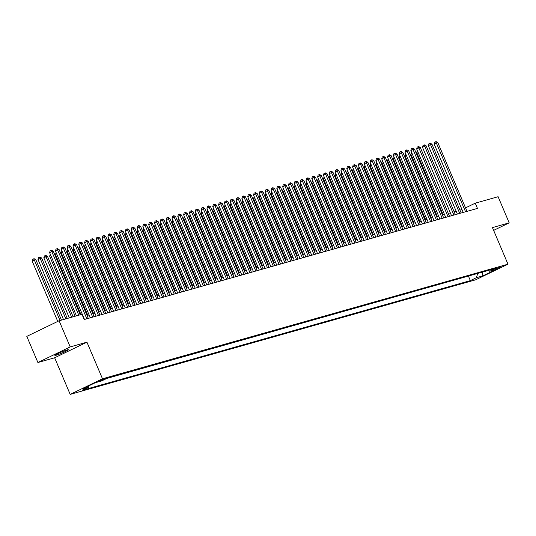 <?xml version="1.0" encoding="UTF-8"?>
<svg xmlns="http://www.w3.org/2000/svg" width="536" height="536" viewBox="0 0 536 536"><rect width="100%" height="100%" fill="white"/><g stroke="black" fill="none" stroke-linecap="round" stroke-linejoin="round"><path stroke-width="0.8" d="M67.208 349.874A7.29 0.576 157 0 0 59.563 352.849A7.29 0.576 157 0 0 54.907 355.422A7.29 0.576 157 0 0 56.032 355.274A7.29 0.576 157 0 0 63.677 352.299A7.29 0.576 157 0 0 68.333 349.72A7.29 0.576 157 0 0 67.208 349.874M501.14 266.56L494.989 269.333L501.14 266.56M70.183 394.382L475.687 279.799L507.987 264.188L102.483 378.771L70.183 394.382L54.645 357.78L86.946 342.176L70.196 346.906L37.895 362.517L54.645 357.78M37.895 362.517L26.8 336.374L59.101 320.769L70.196 346.906M59.101 320.769L81.968 314.304L84.186 319.536L477.455 208.404L475.238 203.178L465.523 207.874M98.818 381.351L106.061 378.302L98.704 381.083M488.108 270.486L489.73 271.256L495.84 268.302L107.816 377.947L101.706 380.902L95.294 382.711L82.028 389.123L88.433 387.314L82.323 390.268L470.353 280.623L476.464 277.668L477.703 273.427M489.73 271.256L496.142 269.447L482.869 275.859L476.464 277.668M106.838 378.423L469.462 275.759M493.636 230.38L509.2 222.855L498.105 196.719L475.238 203.178M509.2 222.855L492.45 227.592L507.987 264.188M86.946 342.176L102.483 378.771M461.978 209.549L459.955 210.125M456.149 211.197L454.126 211.767M450.32 212.846L448.304 213.415M444.498 214.494L442.475 215.063M438.669 216.135L436.646 216.712M432.847 217.784L430.823 218.353M427.018 219.432L424.994 220.001M421.189 221.08L419.172 221.649M415.367 222.721L413.343 223.291M409.538 224.37L407.521 224.939M403.715 226.018L401.692 226.587M397.886 227.659L395.863 228.236M392.064 229.308L390.041 229.877M386.235 230.956L384.212 231.525M380.406 232.604L378.389 233.173M374.584 234.245L372.56 234.822M368.755 235.894L366.731 236.463M362.932 237.542L360.909 238.111M357.103 239.183L355.08 239.76M351.274 240.832L349.258 241.401M345.452 242.48L343.429 243.049M339.623 244.128L337.606 244.697M333.801 245.769L331.777 246.346M327.972 247.418L325.948 247.987M322.143 249.066L320.126 249.635M316.32 250.707L314.297 251.284M310.491 252.356L308.475 252.925M304.669 254.004L302.646 254.573M298.84 255.652L296.817 256.221M293.018 257.293L290.994 257.87M287.189 258.942L285.165 259.511M281.36 260.59L279.343 261.159M275.538 262.238L273.514 262.808M269.709 263.88L267.692 264.456M263.886 265.528L261.863 266.097M258.057 267.176L256.034 267.745M252.228 268.817L250.212 269.394M246.406 270.466L244.383 271.035M240.577 272.114L238.56 272.683M234.755 273.762L232.731 274.332M228.926 275.404L226.902 275.98M223.103 277.052L221.08 277.621M217.274 278.7L215.251 279.269M211.445 280.341L209.429 280.918M205.623 281.99L203.6 282.559M199.794 283.638L197.777 284.207M193.972 285.286L191.948 285.856M188.143 286.928L186.119 287.504M182.314 288.576L180.297 289.145M176.491 290.224L174.468 290.793M170.662 291.872L168.646 292.442M164.84 293.514L162.817 294.083M159.011 295.162L156.988 295.731M153.189 296.81L151.165 297.38M147.36 298.452L145.336 299.028M141.531 300.1L139.514 300.669M135.709 301.748L133.685 302.317M129.88 303.396L127.863 303.966M124.057 305.038L122.034 305.614M118.228 306.686L116.205 307.255M112.399 308.334L110.383 308.904M106.577 309.976L104.554 310.552M100.748 311.624L98.731 312.193M94.926 313.272L92.902 313.841M89.097 314.92L87.073 315.49M88.876 385.82L88.433 387.314M468.484 276.228L470.353 280.623M482.869 275.859L482.427 272.094M78.799 315.202L51.804 251.605L53.258 251.196L80.253 314.786M76.447 315.865L49.62 252.664L51.804 251.605L51.007 250.439L51.59 250.279L53.258 251.196M49.62 252.664L50.136 250.861L51.007 250.439M61.466 320.099L35.805 259.632L34.344 260.047L32.16 261.099L57.767 321.412M32.16 261.099L32.676 259.297L33.554 258.875L34.344 260.047L60.012 320.508M33.554 258.875L34.137 258.714L35.805 259.632M86.845 318.786L57.627 249.964L59.087 249.548L88.299 318.371M84.494 319.449L55.449 251.016L57.627 249.964L56.836 248.798L57.419 248.63L59.087 249.548M55.449 251.016L55.965 249.213L56.836 248.798M92.668 317.138L63.456 248.315L64.91 247.9L94.128 316.722M90.323 317.801L61.272 249.367L63.456 248.315L62.658 247.15L63.241 246.982L64.91 247.9M61.272 249.367L61.787 247.572L62.658 247.15M98.497 315.49L69.285 246.667L70.739 246.259L99.951 315.081M96.145 316.153L67.101 247.726L69.285 246.667L68.487 245.501L69.07 245.341L70.739 246.259M67.101 247.726L67.616 245.924L68.487 245.501M104.319 313.841L75.107 245.019L76.568 244.61L105.78 313.433M101.974 314.505L72.93 246.078L75.107 245.019L74.316 243.853L74.899 243.692L76.568 244.61M72.93 246.078L73.439 244.275L74.316 243.853M67.295 318.451L41.627 257.984L37.989 259.451L63.489 319.53M37.989 259.451L38.505 257.655L39.376 257.233L40.173 258.399L65.841 318.86M39.376 257.233L39.959 257.066L41.627 257.984M73.117 316.803L47.456 256.342L45.996 256.751L43.818 257.803L69.318 317.882M43.818 257.803L44.327 256.007L45.205 255.585L45.996 256.751L71.663 317.218M45.205 255.585L45.788 255.417L47.456 256.342M50.86 255.572L49.64 256.161L75.141 316.233M49.64 256.161L50.31 254.285M56.682 253.923L55.469 254.513L80.969 314.585M55.469 254.513L56.139 252.637M110.148 312.2L80.936 243.378L82.39 242.962L111.602 311.785M107.803 312.863L78.752 244.429L80.936 243.378L80.139 242.212L80.722 242.044L82.39 242.962M78.752 244.429L79.268 242.634L80.139 242.212M62.511 252.282L61.292 252.865L87.79 315.289M61.292 252.865L61.962 250.995M115.977 310.552L86.758 241.729L88.219 241.321L117.431 310.136M113.625 311.215L84.581 242.781L86.758 241.729L85.968 240.564L86.551 240.396L88.219 241.321M84.581 242.781L85.097 240.986L85.968 240.564M68.333 250.634L67.121 251.223L93.619 313.64M67.121 251.223L67.791 249.347M121.799 308.904L92.587 240.081L94.041 239.672L123.26 308.495M119.454 309.567L90.403 241.14L92.587 240.081L91.79 238.915L92.373 238.755L94.041 239.672M90.403 241.14L90.919 239.337L91.79 238.915M74.162 248.985L72.95 249.575L99.441 311.992M72.95 249.575L73.613 247.699M127.628 307.255L98.416 238.44L99.87 238.024L129.082 306.847M125.277 307.925L96.232 239.492L98.416 238.44L97.619 237.267L98.202 237.106L99.87 238.024M96.232 239.492L96.748 237.689L97.619 237.267M79.985 247.337L78.772 247.927L105.27 310.351M78.772 247.927L79.442 246.051M133.451 305.614L104.239 236.791L105.699 236.376L134.911 305.198M131.106 306.277L102.054 237.843L104.239 236.791L103.448 235.626L104.031 235.458L105.699 236.376M102.054 237.843L102.57 236.048L103.448 235.626M139.28 303.966L110.068 235.143L111.522 234.735L140.734 303.557M136.928 304.629L107.883 236.202L110.068 235.143L109.27 233.977L109.853 233.81L111.522 234.735M107.883 236.202L108.399 234.4L109.27 233.977M145.102 302.317L115.89 233.495L117.351 233.086L146.562 301.909M142.757 302.981L113.712 234.554L115.89 233.495L115.099 232.329L115.682 232.168L117.351 233.086M113.712 234.554L114.222 232.751L115.099 232.329M150.931 300.676L121.719 231.854L123.173 231.438L152.385 300.26M148.586 301.339L119.535 232.905L121.719 231.854L120.922 230.688L121.505 230.52L123.173 231.438M119.535 232.905L120.051 231.11L120.922 230.688M156.76 299.028L127.548 230.205L129.002 229.797L158.214 298.612M154.408 299.691L125.364 231.257L127.548 230.205L126.751 229.04L127.334 228.872L129.002 229.797M125.364 231.257L125.88 229.462L126.751 229.04M162.582 297.38L133.37 228.557L134.824 228.148L164.043 296.971M160.237 298.043L131.186 229.616L133.37 228.557L132.573 227.391L133.156 227.231L134.824 228.148M131.186 229.616L131.702 227.813L132.573 227.391M168.411 295.731L139.199 226.916L140.653 226.5L169.865 295.323M166.06 296.395L137.015 227.968L139.199 226.916L138.402 225.743L138.985 225.582L140.653 226.5M137.015 227.968L137.531 226.165L138.402 225.743M174.234 294.09L145.022 225.267L146.482 224.852L175.694 293.674M171.889 294.753L142.844 226.319L145.022 225.267L144.231 224.102L144.814 223.934L146.482 224.852M142.844 226.319L143.353 224.524L144.231 224.102M180.062 292.442L150.851 223.619L152.304 223.21L181.516 292.033M177.718 293.105L148.666 224.671L150.851 223.619L150.053 222.453L150.636 222.286L152.304 223.21M148.666 224.671L149.182 222.875L150.053 222.453M185.892 290.793L156.673 221.971L158.133 221.562L187.345 290.385M183.54 291.457L154.495 223.03L156.673 221.971L155.882 220.805L156.465 220.644L158.133 221.562M154.495 223.03L155.011 221.227L155.882 220.805M191.714 289.152L162.502 220.33L163.956 219.914L193.174 288.737M189.369 289.815L160.318 221.381L162.502 220.33L161.704 219.164L162.287 218.996L163.956 219.914M160.318 221.381L160.834 219.586L161.704 219.164M197.543 287.504L168.331 218.681L169.785 218.273L198.997 287.088M195.191 288.167L166.147 219.733L168.331 218.681L167.534 217.516L168.116 217.348L169.785 218.273M166.147 219.733L166.663 217.938L167.534 217.516M85.814 245.696L84.601 246.279L111.093 308.703M84.601 246.279L85.271 244.409M91.643 244.048L90.423 244.637L116.922 307.054M90.423 244.637L91.093 242.761M97.465 242.399L96.252 242.989L122.744 305.406M96.252 242.989L96.922 241.113M103.294 240.758L102.075 241.341L128.573 303.765M102.075 241.341L102.745 239.471M109.116 239.11L107.904 239.699L134.402 302.116M107.904 239.699L108.574 237.823M114.945 237.461L113.733 238.051L140.224 300.468M113.733 238.051L114.396 236.175M120.774 235.813L119.555 236.403L146.053 298.827M119.555 236.403L120.225 234.527M126.597 234.172L125.384 234.755L151.876 297.179M125.384 234.755L126.054 232.885M132.425 232.524L131.206 233.113L157.705 295.53M131.206 233.113L131.876 231.237M138.248 230.875L137.035 231.465L163.534 293.882M137.035 231.465L137.705 229.589M144.077 229.234L142.864 229.817L169.356 292.241M142.864 229.817L143.527 227.947M149.899 227.586L148.686 228.169L175.185 290.592M148.686 228.169L149.356 226.299M203.365 285.856L174.153 217.033L175.614 216.624L204.826 285.447M201.02 286.519L171.969 218.092L174.153 217.033L173.363 215.867L173.945 215.707L175.614 216.624M171.969 218.092L172.485 216.289L173.363 215.867M209.194 284.207L179.982 215.385L181.436 214.976L210.648 283.799M206.842 284.871L177.798 216.444L179.982 215.385L179.185 214.219L179.768 214.058L181.436 214.976M177.798 216.444L178.314 214.641L179.185 214.219M215.023 282.566L185.804 213.743L187.265 213.328L216.477 282.15M212.671 283.229L183.627 214.795L185.804 213.743L185.014 212.578L185.597 212.41L187.265 213.328M183.627 214.795L184.136 213L185.014 212.578M220.845 280.918L191.633 212.095L193.087 211.686L222.299 280.509M218.5 281.581L189.449 213.147L191.633 212.095L190.836 210.929L191.419 210.762L193.087 211.686M189.449 213.147L189.965 211.352L190.836 210.929M155.728 225.937L154.515 226.527L181.007 288.944M154.515 226.527L155.185 224.651M161.557 224.289L160.338 224.879L186.836 287.303M160.338 224.879L161.008 223.003M167.379 222.648L166.167 223.231L192.659 285.655M166.167 223.231L166.837 221.361M173.208 221L171.989 221.589L198.488 284.006M171.989 221.589L172.659 219.713M226.674 279.269L197.462 210.447L198.916 210.038L228.128 278.861M224.323 279.933L195.278 211.506L197.462 210.447L196.665 209.281L197.248 209.12L198.916 210.038M195.278 211.506L195.794 209.703L196.665 209.281M179.031 219.351L177.818 219.941L204.316 282.358M177.818 219.941L178.488 218.065M232.497 277.621L203.285 208.805L204.739 208.39L233.957 277.213M230.152 278.291L201.101 209.857L203.285 208.805L202.487 207.64L203.07 207.472L204.739 208.39M201.101 209.857L201.616 208.055L202.487 207.64M184.86 217.71L183.647 218.293L210.139 280.717M183.647 218.293L184.31 216.417M238.326 275.98L209.114 207.157L210.568 206.742L239.78 275.564M235.974 276.643L206.93 208.209L209.114 207.157L208.316 205.992L208.899 205.824L210.568 206.742M206.93 208.209L207.445 206.414L208.316 205.992M190.689 216.062L189.469 216.645L215.968 279.068M189.469 216.645L190.139 214.775M244.148 274.332L214.936 205.509L216.397 205.1L245.609 273.923M241.803 274.995L212.759 206.568L214.936 205.509L214.145 204.343L214.728 204.176L216.397 205.1M212.759 206.568L213.268 204.765L214.145 204.343M196.511 214.413L195.298 215.003L221.79 277.42M195.298 215.003L195.968 213.127M249.977 272.683L220.765 203.861L222.219 203.452L251.431 272.275M247.632 273.347L218.581 204.92L220.765 203.861L219.968 202.695L220.551 202.534L222.219 203.452M218.581 204.92L219.097 203.117L219.968 202.695M202.34 212.765L201.121 213.355L227.619 275.772M201.121 213.355L201.791 211.479M255.806 271.042L226.587 202.219L228.048 201.804L257.26 270.626M253.454 271.705L224.41 203.271L226.587 202.219L225.797 201.054L226.38 200.886L228.048 201.804M224.41 203.271L224.926 201.476L225.797 201.054M208.162 211.124L206.95 211.707L233.448 274.13M206.95 211.707L207.62 209.837M261.628 269.394L232.416 200.571L233.87 200.163L263.089 268.978M259.283 270.057L230.232 201.623L232.416 200.571L231.619 199.405L232.202 199.238L233.87 200.163M230.232 201.623L230.748 199.828L231.619 199.405M213.991 209.476L212.779 210.065L239.27 272.482M212.779 210.065L213.442 208.189M267.457 267.745L238.245 198.923L239.699 198.514L268.911 267.337M265.106 268.409L236.061 199.982L238.245 198.923L237.448 197.757L238.031 197.596L239.699 198.514M236.061 199.982L236.577 198.179L237.448 197.757M219.82 207.827L218.601 208.417L245.099 270.834M218.601 208.417L219.271 206.541M273.28 266.097L244.068 197.281L245.528 196.866L274.74 265.689M270.935 266.76L241.883 198.333L244.068 197.281L243.277 196.109L243.86 195.948L245.528 196.866M241.883 198.333L242.399 196.531L243.277 196.109M225.643 206.179L224.43 206.769L250.922 269.193M224.43 206.769L225.1 204.893M279.109 264.456L249.897 195.633L251.351 195.218L280.562 264.04M276.757 265.119L247.712 196.685L249.897 195.633L249.099 194.468L249.682 194.3L251.351 195.218M247.712 196.685L248.228 194.89L249.099 194.468M231.472 204.538L230.252 205.12L256.751 267.544M230.252 205.12L230.922 203.251M284.938 262.808L255.719 193.985L257.18 193.576L286.392 262.399M282.586 263.471L253.541 195.044L255.719 193.985L254.928 192.819L255.511 192.652L257.18 193.576M253.541 195.044L254.051 193.241L254.928 192.819M237.294 202.889L236.081 203.479L262.573 265.896M236.081 203.479L236.751 201.603M290.76 261.159L261.548 192.337L263.002 191.928L292.214 260.751M288.415 261.823L259.364 193.395L261.548 192.337L260.751 191.171L261.334 191.01L263.002 191.928M259.364 193.395L259.88 191.593L260.751 191.171M243.123 201.241L241.904 201.831L268.402 264.248M241.904 201.831L242.574 199.955M296.589 259.518L267.377 190.695L268.831 190.28L298.043 259.102M294.237 260.181L265.193 191.747L267.377 190.695L266.58 189.53L267.163 189.362L268.831 190.28M265.193 191.747L265.709 189.952L266.58 189.53M248.945 199.6L247.733 200.183L274.231 262.606M247.733 200.183L248.403 198.313M302.411 257.87L273.199 189.047L274.66 188.639L303.872 257.454M300.066 258.533L271.015 190.099L273.199 189.047L272.402 187.881L272.985 187.714L274.66 188.639M271.015 190.099L271.531 188.304L272.402 187.881M254.774 197.952L253.561 198.534L280.053 260.958M253.561 198.534L254.225 196.665M308.24 256.221L279.028 187.399L280.482 186.99L309.694 255.813M305.889 256.885L276.844 188.458L279.028 187.399L278.231 186.233L278.814 186.072L280.482 186.99M276.844 188.458L277.36 186.655L278.231 186.233M260.603 196.303L259.384 196.893L285.882 259.31M259.384 196.893L260.054 195.017M314.062 254.573L284.851 185.758L286.311 185.342L315.523 254.165M311.718 255.237L282.673 186.809L284.851 185.758L284.06 184.585L284.643 184.424L286.311 185.342M282.673 186.809L283.182 185.007L284.06 184.585M266.425 194.655L265.213 195.245L291.705 257.669M265.213 195.245L265.883 193.369M319.892 252.932L290.68 184.109L292.133 183.694L321.345 252.516M317.547 253.595L288.495 185.161L290.68 184.109L289.882 182.944L290.465 182.776L292.133 183.694M288.495 185.161L289.011 183.366L289.882 182.944M272.255 193.014L271.035 193.596L297.534 256.02M271.035 193.596L271.705 191.727M325.721 251.284L296.502 182.461L297.962 182.052L327.174 250.875M323.369 251.947L294.324 183.513L296.502 182.461L295.711 181.295L296.294 181.128L297.962 182.052M294.324 183.513L294.84 181.717L295.711 181.295M278.077 191.365L276.864 191.955L303.363 254.372M276.864 191.955L277.534 190.079M331.543 249.635L302.331 180.813L303.785 180.404L333.003 249.227M329.198 250.299L300.147 181.871L302.331 180.813L301.534 179.647L302.116 179.486L303.785 180.404M300.147 181.871L300.663 180.069L301.534 179.647M283.906 189.717L282.693 190.307L309.185 252.724M282.693 190.307L283.356 188.431M337.372 247.994L308.16 179.171L309.614 178.756L338.826 247.578M335.02 248.657L305.976 180.223L308.16 179.171L307.363 178.006L307.945 177.838L309.614 178.756M305.976 180.223L306.492 178.421L307.363 178.006M289.735 188.076L288.515 188.659L315.014 251.083M288.515 188.659L289.185 186.783M343.194 246.346L313.982 177.523L315.443 177.108L344.655 245.93M340.849 247.009L311.798 178.575L313.982 177.523L313.192 176.357L313.774 176.19L315.443 177.108M311.798 178.575L312.314 176.78L313.192 176.357M295.557 186.428L294.344 187.01L320.836 249.434M294.344 187.01L295.014 185.141M349.023 244.697L319.811 175.875L321.265 175.466L350.477 244.289M346.671 245.361L317.627 176.934L319.811 175.875L319.014 174.709L319.597 174.548L321.265 175.466M317.627 176.934L318.143 175.131L319.014 174.709M301.386 184.779L300.167 185.369L326.665 247.786M300.167 185.369L300.837 183.493M354.852 243.049L325.633 174.227L327.094 173.818L356.306 242.641M352.5 243.713L323.456 175.285L325.633 174.227L324.843 173.061L325.426 172.9L327.094 173.818M323.456 175.285L323.965 173.483L324.843 173.061M307.208 183.131L305.996 183.721L332.488 246.138M305.996 183.721L306.666 181.845M360.674 241.408L331.462 172.585L332.916 172.17L362.135 240.992M358.329 242.071L329.278 173.637L331.462 172.585L330.665 171.419L331.248 171.252L332.916 172.17M329.278 173.637L329.794 171.842L330.665 171.419M313.037 181.49L311.818 182.073L338.317 244.496M311.818 182.073L312.488 180.203M366.503 239.76L337.291 170.937L338.745 170.528L367.957 239.344M364.152 240.423L335.107 171.989L337.291 170.937L336.494 169.771L337.077 169.604L338.745 170.528M335.107 171.989L335.623 170.193L336.494 169.771M318.86 179.841L317.647 180.431L344.146 242.848M317.647 180.431L318.317 178.555M372.326 238.111L343.114 169.289L344.574 168.88L373.786 237.703M369.981 238.775L340.93 170.347L343.114 169.289L342.316 168.123L342.899 167.962L344.574 168.88M340.93 170.347L341.445 168.545L342.316 168.123M324.689 178.193L323.476 178.783L349.968 241.2M323.476 178.783L324.146 176.907M378.155 236.463L348.943 167.647L350.397 167.232L379.609 236.054M375.803 237.126L346.758 168.699L348.943 167.647L348.145 166.475L348.728 166.314L350.397 167.232M346.758 168.699L347.274 166.897L348.145 166.475M330.518 176.545L329.298 177.135L355.797 239.559M329.298 177.135L329.968 175.259M383.977 234.822L354.765 165.999L356.226 165.584L385.438 234.406M381.632 235.485L352.588 167.051L354.765 165.999L353.974 164.833L354.557 164.666L356.226 165.584M352.588 167.051L353.097 165.256L353.974 164.833M336.34 174.904L335.127 175.486L361.619 237.91M335.127 175.486L335.797 173.617M389.806 233.173L360.594 164.351L362.048 163.942L391.26 232.765M387.461 233.837L358.41 165.41L360.594 164.351L359.797 163.185L360.38 163.018L362.048 163.942M358.41 165.41L358.926 163.607L359.797 163.185M342.169 173.255L340.95 173.845L367.448 236.262M340.95 173.845L341.62 171.969M395.635 231.525L366.416 162.703L367.877 162.294L397.089 231.117M393.283 232.189L364.239 163.761L366.416 162.703L365.626 161.537L366.209 161.376L367.877 162.294M364.239 163.761L364.755 161.959L365.626 161.537M347.991 171.607L346.779 172.197L373.277 234.614M346.779 172.197L347.449 170.321M401.457 229.884L372.245 161.061L373.699 160.646L402.918 229.468M399.112 230.547L370.061 162.113L372.245 161.061L371.448 159.896L372.031 159.728L373.699 160.646M370.061 162.113L370.577 160.318L371.448 159.896M353.82 169.966L352.608 170.549L379.099 232.972M352.608 170.549L353.271 168.679M407.286 228.236L378.074 159.413L379.528 159.004L408.74 227.82M404.935 228.899L375.89 160.465L378.074 159.413L377.277 158.247L377.86 158.08L379.528 159.004M375.89 160.465L376.406 158.669L377.277 158.247M359.649 168.317L358.43 168.907L384.928 231.324M358.43 168.907L359.1 167.031M413.109 226.587L383.897 157.765L385.357 157.356L414.569 226.179M410.764 227.251L381.712 158.824L383.897 157.765L383.106 156.599L383.689 156.438L385.357 157.356M381.712 158.824L382.228 157.021L383.106 156.599M365.472 166.669L364.259 167.259L390.751 229.676M364.259 167.259L364.929 165.383M418.938 224.939L389.726 156.123L391.18 155.708L420.392 224.53M416.586 225.602L387.541 157.175L389.726 156.123L388.928 154.951L389.511 154.79L391.18 155.708M387.541 157.175L388.057 155.373L388.928 154.951M371.301 165.021L370.081 165.611L396.58 228.035M370.081 165.611L370.751 163.735M424.767 223.298L395.548 154.475L397.008 154.06L426.221 222.882M422.415 223.961L393.37 155.527L395.548 154.475L394.757 153.309L395.34 153.142L397.008 154.06M393.37 155.527L393.88 153.732L394.757 153.309M377.123 163.38L375.91 163.962L402.409 226.386M375.91 163.962L376.58 162.093M430.589 221.649L401.377 152.827L402.831 152.418L432.05 221.241M428.244 222.313L399.193 153.879L401.377 152.827L400.58 151.661L401.163 151.494L402.831 152.418M399.193 153.879L399.709 152.083L400.58 151.661M382.952 161.731L381.733 162.321L408.231 224.738M381.733 162.321L382.403 160.445M436.418 220.001L407.206 151.179L408.66 150.77L437.872 219.593M434.066 220.665L405.022 152.237L407.206 151.179L406.409 150.013L406.992 149.852L408.66 150.77M405.022 152.237L405.538 150.435L406.409 150.013M388.774 160.083L387.562 160.673L414.06 223.09M387.562 160.673L388.232 158.797M442.24 218.36L413.028 149.537L414.489 149.122L443.701 217.944M439.895 219.023L410.844 150.589L413.028 149.537L412.238 148.371L412.814 148.204L414.489 149.122M410.844 150.589L411.36 148.787L412.238 148.371M394.603 158.442L393.391 159.025L419.882 221.448M393.391 159.025L394.06 157.155M448.069 216.712L418.857 147.889L420.311 147.474L449.523 216.296M445.718 217.375L416.673 148.941L418.857 147.889L418.06 146.723L418.643 146.556L420.311 147.474M416.673 148.941L417.189 147.145L418.06 146.723M400.432 156.793L399.213 157.376L425.711 219.8M399.213 157.376L399.883 155.507M453.892 215.063L424.68 146.241L426.14 145.832L455.352 214.655M451.547 215.727L422.502 147.299L424.68 146.241L423.889 145.075L424.472 144.914L426.14 145.832M422.502 147.299L423.011 145.497L423.889 145.075M406.255 155.145L405.042 155.735L431.534 218.152M405.042 155.735L405.712 153.859M459.721 213.415L430.508 144.593L431.962 144.184L461.174 213.006M457.375 214.078L428.324 145.651L430.508 144.593L429.711 143.427L430.294 143.266L431.962 144.184M428.324 145.651L428.84 143.849L429.711 143.427M412.084 153.497L410.864 154.087L437.363 216.504M410.864 154.087L411.534 152.211M465.55 211.774L436.331 142.951L437.791 142.536L467.003 211.358M463.198 212.437L434.153 144.003L436.331 142.951L435.54 141.785L436.123 141.618L437.791 142.536M434.153 144.003L434.669 142.208L435.54 141.785M417.906 151.856L416.693 152.438L443.192 214.862M416.693 152.438L417.363 150.569M99.884 380.473L100.098 380.989"/></g></svg>
